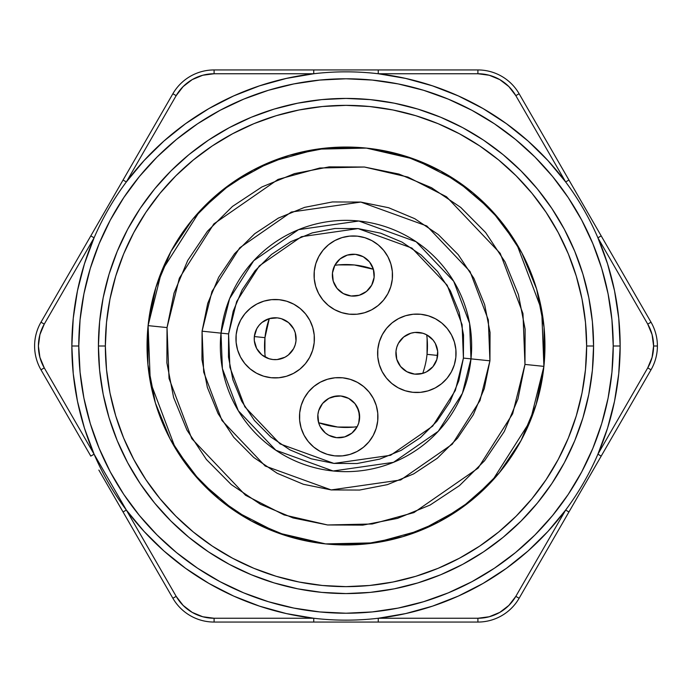 <?xml version="1.0" encoding="UTF-8"?>
<svg xmlns="http://www.w3.org/2000/svg" width="692" height="692" viewBox="0 0 692 692"><rect width="100%" height="100%" fill="white"/><g stroke="black" fill="none" stroke-linecap="round" stroke-linejoin="round"><path stroke-width="1.04" d="M105.357 346A240.643 240.643 0 0 0 346 586.643A240.643 240.643 0 0 0 586.643 346L593.572 346A247.572 247.572 0 0 1 346 593.572A247.572 247.572 0 0 1 98.428 346L105.357 346L106.516 369.589L109.976 392.944L115.72 415.857L123.669 438.088L133.772 459.436L145.908 479.694L159.982 498.664L175.837 516.163L193.336 532.018L212.306 546.092L232.564 558.228L253.912 568.331L276.143 576.28L299.056 582.024L322.411 585.484L346 586.643L369.589 585.484L392.944 582.024L415.857 576.28L438.088 568.331L459.436 558.228L479.694 546.092L498.664 532.018L516.163 516.163L532.018 498.664L546.092 479.694L558.228 459.436L568.331 438.088L576.28 415.857L582.024 392.944L585.484 369.589L586.643 346L585.484 322.411L582.024 299.056L576.28 276.143L568.331 253.912L558.228 232.564L546.092 212.306L532.018 193.336L516.163 175.837L498.664 159.982L479.694 145.908L459.436 133.772L438.088 123.669L415.857 115.72L392.944 109.976L369.589 106.516L346 105.357L322.411 106.516L299.056 109.976L276.143 115.72L253.912 123.669L232.564 133.772L212.306 145.908L193.336 159.982L175.837 175.837L159.982 193.336L145.908 212.306L133.772 232.564L123.669 253.912L115.72 276.143L109.976 299.056L106.516 322.411L105.357 346L98.428 346L99.613 321.737L103.186 297.698L109.085 274.136L117.268 251.257L127.657 229.294L140.147 208.456L154.619 188.942L170.941 170.941L188.942 154.619L208.456 140.147L229.294 127.657L251.257 117.268L274.136 109.085L297.698 103.186L321.737 99.613L346 98.428L370.263 99.613L394.302 103.186L417.864 109.085L440.743 117.268L462.706 127.657L483.544 140.147L503.058 154.619L521.059 170.941L537.381 188.942L551.853 208.456L564.343 229.294L574.732 251.257L582.915 274.136L588.814 297.698L592.387 321.737L593.572 346L592.387 370.263L588.814 394.302L582.915 417.864L574.732 440.743L564.343 462.706L551.853 483.544L537.381 503.058L521.059 521.059L503.058 537.381L483.544 551.853L462.706 564.343L440.743 574.732L417.864 582.915L394.302 588.814L370.263 592.387L346 593.572L321.737 592.387L297.698 588.814L274.136 582.915L251.257 574.732L229.294 564.343L208.456 551.853L188.942 537.381L170.941 521.059L154.619 503.058L140.147 483.544L127.657 462.706L117.268 440.743L109.085 417.864L103.186 394.302L99.613 370.263L98.428 346A247.572 247.572 0 0 1 346 98.428A247.572 247.572 0 0 1 593.572 346L586.643 346A240.643 240.643 0 0 0 346 105.357A240.643 240.643 0 0 0 105.357 346M214.096 618.25L214.096 622.056A47.592 47.592 0 0 1 172.879 598.26L176.175 596.357L126.351 510.056A274.153 274.153 0 0 0 313.744 618.25L214.096 618.25A43.786 43.786 0 0 1 176.175 596.357A43.786 43.786 0 0 0 214.096 618.25L214.096 622.056L313.744 622.056L313.744 618.25A274.153 274.153 0 0 0 378.256 618.25A274.153 274.153 0 0 1 313.744 618.25L313.744 622.056L378.256 622.056L378.256 618.25A274.153 274.153 0 0 0 620.153 346L613.224 346A267.224 267.224 0 0 1 346 613.224A267.224 267.224 0 0 1 78.776 346L80.064 372.192L83.914 398.134L90.28 423.573L99.12 448.26L110.331 471.97L123.807 494.46L139.429 515.523L157.041 534.959L176.477 552.571L197.54 568.193L220.03 581.669L243.74 592.88L268.427 601.72L293.866 608.086L319.808 611.936L346 613.224L372.192 611.936L398.134 608.086L423.573 601.72L448.26 592.88L471.97 581.669L494.46 568.193L515.523 552.571L534.959 534.959L552.571 515.523L568.193 494.46L581.669 471.97L592.88 448.26L601.72 423.573L608.086 398.134L611.936 372.192L613.224 346L611.936 319.808L608.086 293.866L601.72 268.427L592.88 243.74L581.669 220.03L568.193 197.54L552.571 176.477L534.959 157.041L515.523 139.429L494.46 123.807L471.97 110.331L448.26 99.12L423.573 90.28L398.134 83.914L372.192 80.064L346 78.776L319.808 80.064L293.866 83.914L268.427 90.28L243.74 99.12L220.03 110.331L197.54 123.807L176.477 139.429L157.041 157.041L139.429 176.477L123.807 197.54L110.331 220.03L99.12 243.74L90.28 268.427L83.914 293.866L80.064 319.808L78.776 346L71.847 346A274.153 274.153 0 0 0 94.095 454.194L44.271 367.893L40.975 369.796L90.799 456.097L94.095 454.194L126.351 510.056A274.153 274.153 0 0 1 94.095 454.194L84.441 428.132L77.469 401.23L73.257 373.758L71.847 346L78.776 346A267.224 267.224 0 0 1 346 78.776A267.224 267.224 0 0 1 613.224 346L620.153 346A274.153 274.153 0 0 0 94.095 237.806A274.153 274.153 0 0 0 71.847 346L73.257 318.242L77.469 290.77L84.441 263.868L94.095 237.806L44.271 324.107L39.902 334.668L38.406 346L39.902 357.332L44.271 367.893L94.095 454.194L176.175 596.357L183.138 605.422L192.203 612.385L202.765 616.754L214.096 618.25L313.744 618.25L286.35 613.588L259.561 606.166L233.662 596.08L208.923 583.425L185.586 568.322L163.9 550.944L144.092 531.456L126.351 510.056L123.055 511.959L172.879 598.26A47.592 47.592 0 0 0 214.096 622.056L477.904 622.056A47.592 47.592 0 0 0 519.121 598.26L651.025 369.796A47.592 47.592 0 0 0 657.4 346L653.594 346A43.786 43.786 0 0 1 647.729 367.893L651.025 369.796L647.729 367.893L652.098 357.332L653.594 346L652.098 334.668L647.729 324.107L597.905 237.806L607.559 263.868L614.531 290.77L618.743 318.242L620.153 346L618.743 373.758L614.531 401.23L607.559 428.132L597.905 454.194L647.729 367.893L597.905 454.194A274.153 274.153 0 0 1 565.649 510.056L547.908 531.456L528.1 550.944L506.414 568.322L483.077 583.425L458.338 596.08L432.439 606.166L405.65 613.588L378.256 618.25L477.904 618.25L489.235 616.754L499.797 612.385L508.862 605.422L515.825 596.357L565.649 510.056L515.825 596.357A43.786 43.786 0 0 1 477.904 618.25L477.904 622.056L477.904 618.25L378.256 618.25L378.256 622.056L477.904 622.056A47.592 47.592 0 0 0 519.121 598.26L515.825 596.357L519.121 598.26L568.945 511.959L565.649 510.056L568.945 511.959L601.201 456.097L597.905 454.194L601.201 456.097L651.025 369.796A47.592 47.592 0 0 0 657.4 346A47.592 47.592 0 0 1 651.025 369.796M176.175 596.357L172.879 598.26L98.861 470.067L123.055 511.959L126.351 510.056A274.153 274.153 0 0 1 94.095 454.194L90.799 456.097L40.975 369.796A47.592 47.592 0 0 1 34.6 346A47.592 47.592 0 0 0 40.975 369.796A47.592 47.592 0 0 1 40.975 322.204A47.592 47.592 0 0 0 34.6 346A47.592 47.592 0 0 1 40.975 322.204L44.271 324.107L40.975 322.204L90.799 235.903L40.975 322.204M515.825 95.643L508.862 86.578L499.797 79.615L489.235 75.246L477.904 73.75L378.256 73.75L405.65 78.412L432.439 85.834L458.338 95.92L483.077 108.575L506.414 123.678L528.1 141.056L547.908 160.544L565.649 181.944L515.825 95.643L565.649 181.944A274.153 274.153 0 0 1 597.905 237.806L647.729 324.107A43.786 43.786 0 0 1 653.594 346L657.4 346A47.592 47.592 0 0 0 651.025 322.204L519.121 93.74A47.592 47.592 0 0 0 477.904 69.944L214.096 69.944L214.096 73.75L202.765 75.246L192.203 79.615L183.138 86.578L176.175 95.643L126.351 181.944L144.092 160.544L163.9 141.056L185.586 123.678L208.923 108.575L233.662 95.92L259.561 85.834L286.35 78.412L313.744 73.75L214.096 73.75L313.744 73.75A274.153 274.153 0 0 1 378.256 73.75L477.904 73.75A43.786 43.786 0 0 1 515.825 95.643L519.121 93.74L515.825 95.643M172.879 93.74L90.799 235.903L94.095 237.806L90.799 235.903L123.055 180.041L126.351 181.944L123.055 180.041L172.879 93.74A47.592 47.592 0 0 1 214.096 69.944A47.592 47.592 0 0 0 172.879 93.74L176.175 95.643L172.879 93.74M519.121 93.74A47.592 47.592 0 0 0 477.904 69.944A47.592 47.592 0 0 1 519.121 93.74L568.945 180.041L565.649 181.944L568.945 180.041L601.201 235.903L597.905 237.806L601.201 235.903L651.025 322.204L647.729 324.107L651.025 322.204A47.592 47.592 0 0 1 657.4 346M477.904 69.944L477.904 73.75L477.904 69.944L378.256 69.944L378.256 73.75L378.256 69.944L313.744 69.944L313.744 73.75L313.744 69.944L214.096 69.944L214.096 73.75A43.786 43.786 0 0 0 176.175 95.643L126.351 181.944A274.153 274.153 0 0 0 94.095 237.806L44.271 324.107A43.786 43.786 0 0 0 44.271 367.893L40.975 369.796M202.073 331.183L228.585 333.916L236.664 301.522L259.318 265.884L301.409 236.707L358.084 228.585L411.922 248.082L447.188 285.216L462.109 324.73L463.415 358.084L489.927 360.817L480.023 400.521L452.257 444.212L400.659 479.971L331.183 489.927L265.192 466.027L221.968 420.502L203.682 372.08L202.073 331.183L201.943 359.546L207.358 387.39L218.092 413.643L233.749 437.301L253.722 457.447L277.233 473.302L303.39 484.279L331.183 489.927L359.546 490.057L387.39 484.642L413.643 473.908L437.301 458.251L457.447 438.278L473.302 414.767L484.279 388.61L489.927 360.817L490.057 332.454L484.642 304.61L473.908 278.357L458.251 254.699L438.278 234.553L414.767 218.698L388.61 207.721L360.817 202.073L332.454 201.943L304.61 207.358L278.357 218.092L254.699 233.749L234.553 253.722L218.698 277.233L207.721 303.39L202.073 331.183L211.977 291.479L239.743 247.788L291.341 212.029L360.817 202.073L426.808 225.973L470.032 271.498L488.318 319.92L489.927 360.817L470.993 358.863L469.6 323.354L453.71 281.298L416.169 241.767L358.863 221.007L298.529 229.657L253.722 260.711L229.606 298.65L221.007 333.137A125.65 125.65 0 0 1 358.863 221.007A125.65 125.65 0 0 1 470.993 358.863A125.65 125.65 0 0 1 333.137 470.993A125.65 125.65 0 0 1 221.007 333.137L222.4 368.646L238.29 410.702L275.831 450.233L333.137 470.993L393.471 462.342L438.278 431.289L462.394 393.35L470.993 358.863L463.415 358.084L463.519 334.945L459.107 312.23L450.345 290.813L437.569 271.523L421.281 255.088L402.104 242.148L380.764 233.195L358.084 228.585L334.945 228.481L312.23 232.893L290.813 241.655L271.523 254.431L255.088 270.719L242.148 289.896L233.195 311.236L228.585 333.916L228.481 357.055L232.893 379.77L241.655 401.187L254.431 420.476L270.719 436.911L289.896 449.852L311.236 458.805L333.916 463.415L357.055 463.519L379.77 459.107L401.187 450.345L420.476 437.569L436.911 421.281L449.852 402.104L458.805 380.764L463.415 358.084L455.336 390.478L432.682 426.116L390.591 455.293L333.916 463.415L280.078 443.918L244.812 406.784L229.891 367.27L228.585 333.916L202.073 331.183M472.887 192.765L500.342 220.463L521.872 252.987L536.637 289.083L544.076 327.368L543.903 366.371L524.968 364.425L512.651 413.799L478.12 468.121L413.963 512.582L372.201 523.991L327.575 524.968L284.092 514.926L245.522 495.247L191.77 438.642L169.03 378.429L167.031 327.575L179.349 278.201L213.88 223.879L278.037 179.418L319.799 168.009L364.425 167.031L407.908 177.074L446.478 196.753L500.229 253.358L522.97 313.571L524.968 364.425L543.903 366.371L541.698 310.146L516.543 243.549L491.476 210.29L457.109 180.967L414.456 159.195L366.371 148.097L317.031 149.169L270.84 161.79L231.215 183.501L199.901 210.956L161.712 271.03L148.097 325.629L167.031 327.575L174.064 293.019L187.705 260.495L207.427 231.258L232.477 206.424L261.887 186.961L294.532 173.605L329.15 166.876L364.425 167.031L398.981 174.064L431.505 187.705L460.742 207.427L485.576 232.477L505.039 261.887L518.394 294.532L525.124 329.15L524.968 364.425L517.936 398.981L504.295 431.505L484.573 460.742L459.523 485.576L430.113 505.039L397.467 518.394L362.85 525.124L327.575 524.968L293.019 517.936L260.495 504.295L231.258 484.573L206.424 459.523L186.961 430.113L173.605 397.467L166.876 362.85L167.031 327.575L148.097 325.629A198.95 198.95 0 0 1 366.371 148.097A198.95 198.95 0 0 1 543.903 366.371A198.95 198.95 0 0 1 325.629 543.903A198.95 198.95 0 0 1 148.097 325.629L150.302 381.854L175.457 448.451L200.524 481.71L234.891 511.033L277.544 532.805L325.629 543.903L374.969 542.831L421.16 530.21L460.786 508.499L492.099 481.044L530.288 420.97L543.903 366.371L536.127 404.586L521.041 440.553L499.287 472.818M427.025 354.399L427.033 354.339A81.466 81.466 0 0 1 422.717 373.386A81.466 81.466 0 0 0 426.687 334.816A81.466 81.466 0 0 1 427.033 354.339L437.664 355.437A20.942 20.942 0 0 1 414.681 374.121A20.942 20.942 0 0 1 395.997 351.147A20.942 20.942 0 0 0 414.664 374.121L406.879 371.716L400.582 366.509L396.758 359.278L395.997 351.147L396.819 347.125L395.997 351.147A20.942 20.942 0 0 1 418.971 332.463A20.942 20.942 0 0 1 437.664 355.437L427.033 354.339L427.102 338.371M357.184 426.687A81.466 81.466 0 0 1 318.614 422.717A81.466 81.466 0 0 0 357.184 426.687M296.02 336.745L295.242 332.722L296.003 340.853A20.942 20.942 0 0 1 273.029 359.537A20.942 20.942 0 0 1 254.336 336.563L264.967 337.661A81.466 81.466 0 0 1 269.283 318.614A81.466 81.466 0 0 0 265.313 357.184A81.466 81.466 0 0 1 264.967 337.661L254.336 336.563A20.942 20.942 0 0 0 284.948 357.228M414.707 374.121A20.942 20.942 0 0 0 422.795 373.36L414.681 374.121M422.838 373.351A20.942 20.942 0 0 0 426.601 371.812L422.821 373.36M426.644 371.794A20.942 20.942 0 0 0 432.941 366.673M426.782 334.867L422.994 333.276L426.782 334.867L433.08 340.075L435.346 343.5L437.681 351.328L436.842 359.459L432.958 366.648A20.942 20.942 0 0 0 435.242 363.274M435.277 363.213A20.942 20.942 0 0 0 436.834 359.494M436.851 359.425A20.942 20.942 0 0 0 437.655 355.48M317.879 414.707A20.942 20.942 0 0 0 318.64 422.803L317.879 414.681L318.692 410.659L317.879 414.681A20.942 20.942 0 0 1 340.853 395.997A20.942 20.942 0 0 1 359.537 418.971A20.942 20.942 0 0 1 336.563 437.664A20.942 20.942 0 0 1 317.879 414.681M318.649 422.829A20.942 20.942 0 0 0 320.188 426.609L318.64 422.821M320.206 426.627A20.942 20.942 0 0 0 325.344 432.958M348.5 435.346L351.925 433.08L344.702 436.894L336.563 437.664L328.752 435.259L325.352 432.958A20.942 20.942 0 0 0 336.546 437.655M336.58 437.664A20.942 20.942 0 0 0 340.654 437.681M340.68 437.681A20.942 20.942 0 0 0 344.677 436.903M345.351 436.687L344.702 436.894A20.942 20.942 0 0 0 348.483 435.355M348.517 435.329A20.942 20.942 0 0 0 354.823 430.208M354.858 430.165A20.942 20.942 0 0 0 357.124 426.808L358.724 422.994A20.942 20.942 0 0 0 359.537 419.006M357.15 426.756A20.942 20.942 0 0 0 358.715 423.028M291.315 352.046A20.942 20.942 0 0 0 293.581 348.682L288.382 354.953L284.966 357.219A20.942 20.942 0 0 0 291.289 352.081M293.607 348.638A20.942 20.942 0 0 0 295.181 344.901M295.19 344.85A20.942 20.942 0 0 0 296.003 340.888M454.307 364.84L451.34 371.933L454.307 364.84L455.846 357.306A39.219 39.219 0 0 0 455.846 357.28A39.219 39.219 0 0 1 412.813 392.303A39.219 39.219 0 0 1 377.815 349.278A39.219 39.219 0 0 1 420.848 314.28A39.219 39.219 0 0 1 455.846 357.306L455.872 349.616L454.41 342.073L451.495 334.954L447.257 328.544L451.495 334.954M447.274 328.57A39.219 39.219 0 0 0 447.231 328.518L441.842 323.086L447.257 328.544M441.868 323.103A39.219 39.219 0 0 0 441.842 323.086L435.467 318.787A39.219 39.219 0 0 0 377.815 349.278L377.78 356.96L379.251 364.511L377.78 356.96M368.914 441.842L363.456 447.257L368.914 441.842L373.213 435.467L376.188 428.383L377.72 420.848A39.219 39.219 0 0 0 342.722 377.815A39.219 39.219 0 0 0 299.697 412.813A39.219 39.219 0 0 1 342.722 377.815A39.219 39.219 0 0 1 377.72 420.848A39.219 39.219 0 0 1 334.694 455.846A39.219 39.219 0 0 1 299.697 412.813L299.662 420.502L301.132 428.045L299.982 423.046M256.853 304.03A39.219 39.219 0 0 0 236.154 334.694A39.219 39.219 0 0 1 279.187 299.697A39.219 39.219 0 0 1 314.185 342.722A39.219 39.219 0 0 0 300.172 308.494M286.739 301.236A39.219 39.219 0 0 0 286.704 301.228L279.187 299.697L271.498 299.662L263.955 301.132L268.954 299.982M263.963 301.124A39.219 39.219 0 0 0 263.937 301.132L256.836 304.039L250.426 308.286L256.836 304.039M332.463 273.029A20.942 20.942 0 0 1 355.437 254.336A20.942 20.942 0 0 1 374.121 277.319L371.716 285.121L366.509 291.418L359.278 295.242L351.147 296.003L343.336 293.598L337.047 288.382L333.224 281.16L332.463 273.029L334.867 265.218L340.075 258.92L347.298 255.106L355.437 254.336L363.248 256.741L369.537 261.957L373.36 269.179L374.121 277.319A20.942 20.942 0 0 1 351.147 296.003A20.942 20.942 0 0 1 332.463 273.029A20.942 20.942 0 0 0 363.066 293.693M366.509 291.418L363.084 293.685A20.942 20.942 0 0 0 369.398 288.547M369.442 288.503A20.942 20.942 0 0 0 371.699 285.156M371.734 285.095A20.942 20.942 0 0 0 373.291 281.367M373.317 281.307A20.942 20.942 0 0 0 374.121 277.354M357.34 236.162A39.219 39.219 0 0 0 357.271 236.154L349.616 236.128L342.073 237.59A39.219 39.219 0 0 0 342.064 237.59L334.954 240.505L328.544 244.743L323.086 250.158L328.544 244.743L334.954 240.505A39.219 39.219 0 0 0 314.28 271.152A39.219 39.219 0 0 1 357.306 236.154A39.219 39.219 0 0 1 392.303 279.187A39.219 39.219 0 0 0 392.303 279.161L391.447 284.239M392.338 271.523A39.219 39.219 0 0 0 392.338 271.472L390.868 263.955L392.018 268.954M387.978 256.87A39.219 39.219 0 0 0 387.944 256.801L383.714 250.426L387.961 256.836L390.868 263.955M378.308 244.959L383.714 250.426L378.308 244.959L371.933 240.66L364.84 237.693A39.219 39.219 0 0 0 364.814 237.685M373.386 269.283A81.466 81.466 0 0 0 334.816 265.313A81.466 81.466 0 0 1 373.386 269.283L354.339 264.967L338.371 264.898M363.456 447.257L357.046 451.495L363.456 447.257M313.692 447.041L308.286 441.574L304.039 435.164L308.286 441.574L313.692 447.041L320.067 451.34L327.16 454.307L334.694 455.846L342.384 455.872L349.927 454.41L357.046 451.495M371.63 309.843L364.511 312.749L356.96 314.22L364.511 312.749L371.63 309.843L378.04 305.596L383.498 300.181L387.797 293.815L390.772 286.722L392.303 279.187A39.219 39.219 0 0 1 349.278 314.185A39.219 39.219 0 0 1 314.28 271.152L315.812 263.617L318.787 256.533L315.812 263.617L314.28 271.152L314.246 278.841L314.28 271.152M349.278 314.185L341.744 312.654L334.651 309.679L328.276 305.38L334.651 309.679L341.744 312.654L349.278 314.185L356.96 314.22M315.708 286.393L314.246 278.841L315.708 286.393L318.623 293.503L322.861 299.921L328.276 305.38M286.393 376.292L278.841 377.754L271.152 377.72L263.617 376.188L256.533 373.213L263.617 376.188L271.152 377.72L278.841 377.754L286.393 376.292L293.503 373.377L299.921 369.139L305.38 363.724L309.679 357.349L312.654 350.256L314.185 342.722A39.219 39.219 0 0 1 271.152 377.72A39.219 39.219 0 0 1 236.154 334.694L236.128 342.384L237.59 349.927L240.505 357.046L244.743 363.456L240.505 357.046M250.158 368.914L244.743 363.456L250.158 368.914L256.533 373.213M244.959 313.692L250.426 308.286L244.959 313.692L240.66 320.067L237.693 327.16L236.154 334.694M447.041 378.308L441.574 383.714L435.164 387.961L441.574 383.714L447.041 378.308L451.34 371.933M428.037 390.876L423.046 392.018M386.404 378.04L382.157 371.63L386.404 378.04L391.819 383.498L398.185 387.797L405.278 390.772L412.813 392.303L420.502 392.338L412.813 392.303L407.761 391.447M382.157 371.63L379.251 364.511L382.157 371.63M392.303 279.187L392.338 271.498M364.84 237.693L357.306 236.154M323.086 250.158L318.787 256.533M422.994 333.276L414.871 332.437L410.84 333.224L403.618 337.047L398.402 343.336L403.618 337.047L410.84 333.224L414.871 332.437L422.994 333.276M359.537 418.971L358.776 410.84L354.953 403.618L348.664 398.402L340.853 395.997L348.664 398.402L354.953 403.618L357.219 407.034L359.563 414.871L358.724 422.994L359.537 418.971M336.745 395.98L328.916 398.315L332.722 396.758L340.853 395.997M352.704 432.405L353.811 431.341M295.242 332.722L293.685 328.916L288.529 322.576L293.685 328.916L295.242 332.722M293.598 348.664L295.181 344.875L293.598 348.664M374.138 273.21L374.087 272.717M343.5 256.654L340.075 258.92M343.336 293.598L344.538 294.195M373.308 281.341L374.121 277.319M314.185 342.722L314.22 335.04L312.749 327.489L309.843 320.37L305.596 313.96L300.181 308.502L293.815 304.203L286.722 301.228M284.966 357.219L277.129 359.563L273.029 359.537L269.006 358.724L261.818 354.84L256.654 348.5L254.319 340.672L254.336 336.563L256.741 328.752L259.042 325.352L261.957 322.463L269.179 318.64L277.319 317.879L281.341 318.692L288.529 322.576M254.336 336.563A20.942 20.942 0 0 1 277.319 317.879A20.942 20.942 0 0 1 296.003 340.853L295.181 344.875M301.132 428.045L304.039 435.164M377.72 420.848L377.754 413.159L376.292 405.607L373.377 398.497L369.139 392.079L363.724 386.62L357.349 382.321L350.256 379.346L342.722 377.815L335.04 377.78L327.489 379.251L320.37 382.157L313.96 386.404L308.502 391.819L304.203 398.185L301.228 405.278L299.697 412.813M318.692 410.659L322.576 403.471L328.916 398.315M358.724 422.994L357.133 426.782L351.925 433.08M325.352 432.958L320.197 426.618M420.502 392.338L428.045 390.868L435.164 387.961M435.467 318.787L428.383 315.812L420.848 314.28L413.159 314.246L405.607 315.708L398.497 318.623L392.079 322.861L386.62 328.276L382.321 334.651L379.346 341.744L377.815 349.278M396.819 347.125L398.402 343.336M432.958 366.648L426.618 371.803M269.283 318.614L264.967 337.661L264.898 353.629M318.614 422.717L337.661 427.033L353.629 427.102M499.183 472.956L471.581 500.307M471.494 500.377L439.109 521.82M438.918 521.924L402.917 536.637L364.701 544.068M364.563 544.085L325.75 543.921M325.508 543.895L287.474 536.153M287.344 536.11L251.447 521.041L219.26 499.356M219.027 499.166L191.693 471.581M191.615 471.494L170.232 439.204M170.128 439.013L155.363 402.917L147.924 364.632L148.088 325.673M148.105 325.517L155.856 287.465M155.89 287.362L170.933 251.481M170.976 251.404L192.696 219.191M192.834 219.027L220.411 191.693M220.514 191.615L252.883 170.189M253.082 170.085L289.057 155.371M289.118 155.354L327.333 147.924M327.411 147.915L366.371 148.097L404.569 155.864M404.586 155.873L440.553 170.959L472.766 192.661"/></g></svg>
